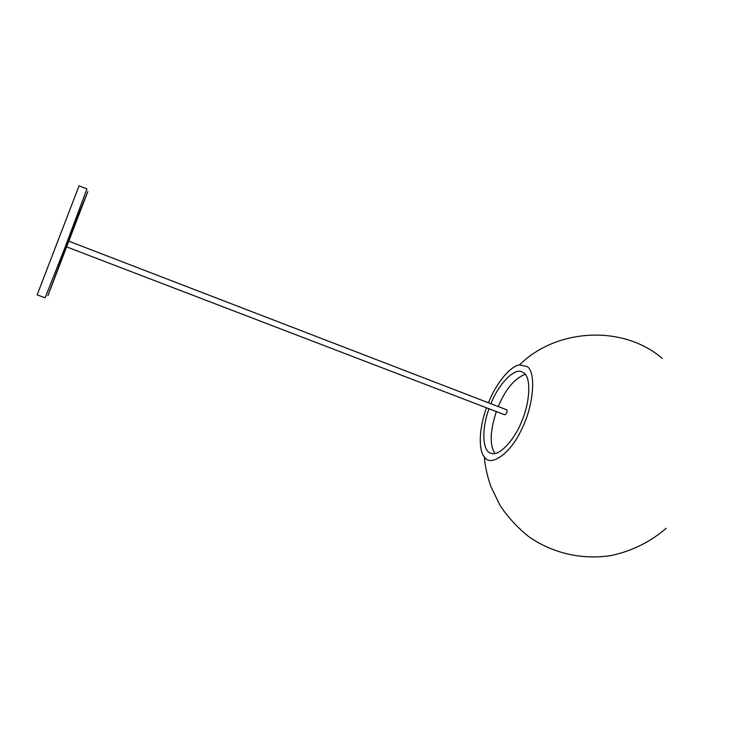 <?xml version="1.0" encoding="UTF-8"?>
<svg xmlns="http://www.w3.org/2000/svg" width="743" height="743" viewBox="0 0 743 743"><rect width="100%" height="100%" fill="white"/><g stroke="black" fill="none" stroke-linecap="round" stroke-linejoin="round"><path stroke-width="1.11" d="M66.48 246.834L504.794 414.808C506.596 413.86 507.293 412.216 506.884 409.876L68.672 241.131M495.005 453.509L494.318 452.58C489.581 443.952 490.259 430.281 496.361 411.576M498.302 406.532C505.351 389.694 513.998 379.088 524.233 374.704L525.366 374.481M490.974 403.709C497.819 385.422 514.026 367.423 522.041 371.909L524.047 373.116C531.022 377.314 530.307 401.87 521.595 421.652C514.342 440.283 498.711 457.075 490.826 453.193C482.616 451.568 481.176 429.844 489.033 408.771M488.467 402.752C495.191 385.329 509.234 366.42 519.533 364.878L527.093 366.596C536.344 371.621 533.688 405.91 521.725 429.082C510.627 453.797 490.269 467.681 484.25 456.741C478.251 450.174 479.086 427.411 486.526 407.805M78.897 186.233L37.15 294.878L78.897 186.233M37.15 294.878L45.119 297.813L65.105 247.233L86.931 188.963L79.046 185.806M87.832 191.555L74.356 224.888L47.877 295.705L87.832 191.555M484.25 456.741C485.142 466.548 487.343 476.467 490.863 486.479L500.104 505.519C507.58 516.831 517.1 527.186 528.682 536.595C552.328 553.126 581.49 560.027 610.653 555.625C632.154 551.222 651.62 541.071 666.146 528.282M519.533 364.878C556.061 328.508 622.718 324.431 662.115 358.321"/></g></svg>
